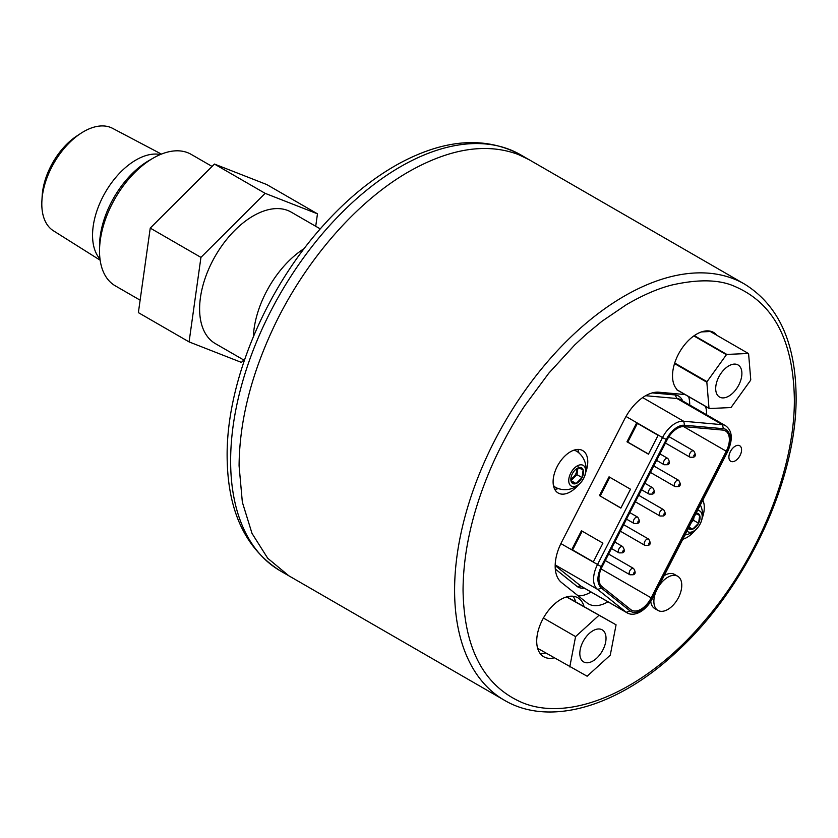 <?xml version="1.0" encoding="UTF-8"?>
<svg xmlns="http://www.w3.org/2000/svg" width="838" height="838" viewBox="0 0 838 838"><rect width="100%" height="100%" fill="white"/><g stroke="black" fill="none" stroke-linecap="round" stroke-linejoin="round"><path stroke-width="1.26" d="M623.294 550.367L622.697 551.53L623.294 550.367M634.157 572.26L633.559 573.422L634.157 572.26M649.199 542.877L648.602 544.04L649.199 542.877M638.326 520.985L637.739 522.147L638.326 520.985M664.241 513.495L663.644 514.658L664.241 513.495M653.368 491.602L652.771 492.765L653.368 491.602M668.41 462.22L667.813 463.383L668.41 462.22M679.272 484.113L678.686 485.275L679.272 484.113M694.314 454.73L693.717 455.893L694.314 454.73M41.9 200.806L42.162 196.05A52.7 30.43 -60 0 1 76.866 135.955L80.846 133.347A59.163 34.159 120 0 0 41.9 200.806A59.163 34.159 120 0 0 53.412 230.775L100.162 260.199M161.42 154.098L112.564 128.329A59.163 34.159 120 0 0 83.643 131.618A59.163 34.159 120 0 0 80.846 133.347M99.523 251.065L99.523 246.11A69.826 40.318 -60 0 1 148.902 160.592L153.197 158.12A75.902 43.817 120 0 0 99.523 251.065A75.902 43.817 120 0 0 115.246 285.81L140.124 300.172M100.005 259.078A61.478 35.489 -60 0 1 97.627 208.798A61.478 35.489 -60 0 1 136.018 159.974A61.478 35.489 -60 0 1 160.372 154.527M253.348 336.687A75.902 43.817 -60 0 1 304.246 248.519M244.35 360.35L215.335 343.601A75.902 43.817 -60 0 1 203.697 282.783A75.902 43.817 -60 0 1 253.275 215.9A75.902 43.817 -60 0 1 291.226 212.14L320.242 228.889M463.047 590.245C463.236 553.028 471.888 513.778 488.994 472.496C496.494 454.29 508.561 430.177 524.64 405.854L548.796 373.182L574.69 344.973L586.15 334.31L601.914 321.321L626.154 304.823C642.777 295.112 658.008 288.523 671.825 285.035C698.651 278.97 719.758 279.494 735.177 286.606C773.61 303.188 793.335 340.637 794.351 398.972C795 468.976 758.61 558.632 703.983 621.534C646.423 689.705 571.495 723.121 522.221 702.611C483.788 686.029 464.063 648.581 463.047 590.245M575.549 601.527A34.065 19.672 120 0 0 573.066 596.247M566.813 596.855L616.066 624.813L610.274 655.148L587.134 676.224L537.65 648.319A34.065 19.672 -60 0 1 560.79 599.453A34.065 19.672 -60 0 1 577.822 597.766A34.065 19.672 -60 0 1 583.96 606.272M709.315 331.565A34.065 19.672 120 0 0 708.885 330.937M676.727 389.639L709 408.263A34.065 19.672 120 0 0 709.241 408.525L676.957 389.89A34.065 19.672 120 0 1 676.727 389.639L676.675 389.083A34.065 19.672 -60 0 1 675.323 361.22A34.065 19.672 -60 0 1 696.608 334.142A34.065 19.672 -60 0 1 713.641 332.456A34.065 19.672 -60 0 1 716.982 335.368M658.479 586.768A19.735 11.397 -60 0 1 677.691 576.24A19.735 11.397 -60 0 1 681.776 585.28A19.735 11.397 -60 0 1 673.165 605.141A19.735 11.397 -60 0 1 657.956 610.42A19.735 11.397 -60 0 1 653.87 601.391A19.735 11.397 -60 0 1 655.997 591.607M664.188 575.612A19.735 11.397 -60 0 1 674.475 574.386L677.691 576.24M578.922 452.96A24.501 14.141 120 0 0 577.707 449.44M578.849 484.416A24.501 14.141 -60 0 1 570.427 491.801A24.501 14.141 -60 0 1 558.181 493.016A24.501 14.141 -60 0 1 554.421 473.376A24.501 14.141 -60 0 1 570.427 451.787A24.501 14.141 -60 0 1 582.682 450.572A24.501 14.141 -60 0 1 585.573 472.779M702.81 500.171A24.501 14.141 -60 0 1 702.108 518.408M695.393 530.045A24.501 14.141 -60 0 1 686.971 537.43A24.501 14.141 -60 0 1 682.802 539.253M735.23 446.193A8.967 5.175 -60 0 1 739.713 445.753A8.967 5.175 -60 0 1 741.085 452.939A8.967 5.175 -60 0 1 735.23 460.837A8.967 5.175 -60 0 1 730.746 461.277A8.967 5.175 -60 0 1 729.374 454.091A8.967 5.175 -60 0 1 735.23 446.193M578.262 595.912A38.244 22.081 120 0 0 590.696 592.225A38.244 22.081 120 0 0 591.041 592.026M607.938 601.778A38.244 22.081 -60 0 1 607.592 601.988A38.244 22.081 -60 0 1 588.475 603.884A38.244 22.081 -60 0 1 586.872 602.794L561.502 582.525A38.244 22.081 -60 0 1 561.502 542.375L624.677 418.958A38.244 22.081 -60 0 1 658.919 392.215L685.034 394.551M728.798 365.871A18.53 10.695 -60 0 1 738.058 364.959A18.53 10.695 -60 0 1 740.897 379.803A18.53 10.695 -60 0 1 728.798 396.123A18.53 10.695 -60 0 1 719.538 397.044A18.53 10.695 -60 0 1 716.689 382.201A18.53 10.695 -60 0 1 728.798 365.871M626.017 416.486L662.523 437.562A23.38 13.492 -60 0 1 683.64 421.242L684.698 425.243L723.424 428.71L722.366 424.698A23.38 13.492 -60 0 1 725.593 425.746L680.257 399.558A23.38 13.492 120 0 0 677.02 398.521L675.051 394.928A25.58 14.77 -60 0 1 682.687 400.973M592.927 630.752A18.53 10.695 -60 0 1 602.187 629.83A18.53 10.695 -60 0 1 605.026 644.684A18.53 10.695 -60 0 1 592.927 661.004A18.53 10.695 -60 0 1 583.657 661.926A18.53 10.695 -60 0 1 580.818 647.083A18.53 10.695 -60 0 1 592.927 630.752M555.196 564.917L597.672 589.439L626.3 612.306A23.38 13.492 -60 0 0 627.149 612.871C630.899 614.977 635.309 614.642 640.358 611.866C645.302 608.901 649.377 604.387 652.561 598.322L652.006 598.185C649.167 603.622 645.522 607.707 641.07 610.431L640.986 610.473C636.629 612.903 632.994 613.07 630.082 610.996L601.454 588.119C596.813 583.698 596.729 576.523 601.223 566.603L666.315 439.447A20.342 11.742 -60 0 1 684.698 425.243M601.097 568.939L651.178 597.861A18.824 10.863 -60 0 1 640.986 609.236A18.824 10.863 -60 0 1 631.58 610.169A18.824 10.863 -60 0 1 630.794 609.635L602.051 586.673A18.824 10.863 120 0 1 602.051 566.917L667.132 439.772A18.824 10.863 120 0 1 683.986 426.615L722.712 430.072A18.824 10.863 120 0 1 725.467 430.921A18.824 10.863 120 0 1 726.253 451.221L683.588 426.584M577.916 468.023L576.984 474.675L582.054 477.597A8.967 5.175 120 0 0 583.154 469.751L578.293 467.845A8.967 5.175 120 0 0 577.193 468.369L577.193 468.369A8.967 5.175 120 0 0 572.333 473.795A8.967 5.175 120 0 0 570.846 479.357A8.967 5.175 120 0 0 571.233 481.641L576.094 483.547L582.054 477.597L583.154 469.751L578.084 466.818M570.877 478.655A6.578 3.792 120 0 0 572.124 478.131A6.578 3.792 120 0 0 576.596 468.746M315.727 226.281L317.466 213.826L265.143 193.337L200.942 257.381L189.084 341.904L241.417 362.404L243.795 360.026M693.906 517.57L693.518 520.304L691.444 522.378M576.984 474.675L571.034 480.603M693.518 520.304L698.588 523.226L699.688 515.38L696.085 513.296M689.025 527.092L692.628 529.176L698.588 523.226A8.967 5.175 120 0 0 699.688 515.38L695.865 513.736M688.805 527.531L692.628 529.176A8.967 5.175 120 0 0 698.588 523.226M583.154 469.751A8.967 5.175 120 0 0 578.293 467.845L576.691 468.662M571.045 480.624L576.094 483.547A8.967 5.175 120 0 0 582.054 477.597M699.688 515.38A8.967 5.175 120 0 0 696.158 513.16M688.375 528.349A8.967 5.175 120 0 0 692.628 529.176M571.233 481.641A8.967 5.175 120 0 0 576.094 483.547M697.562 510.415A11.952 6.903 -60 0 1 702.181 516.449A11.952 6.903 -60 0 1 696.409 529.04A11.952 6.903 -60 0 1 686.971 531.093M568.74 480.572A11.952 6.903 -60 0 1 577.193 465.938A11.952 6.903 -60 0 1 585.647 470.82A11.952 6.903 -60 0 1 577.193 485.453A11.952 6.903 -60 0 1 568.74 480.572M553.394 485.286A20.919 12.078 120 0 0 556.369 487.789A20.981 20.981 0 0 0 577.256 451.619A20.919 12.078 120 0 0 573.601 450.289M651.178 597.861L726.253 451.221M582.211 531.187L572.616 549.938L593.314 561.889M637.404 423.358L627.809 442.108L648.518 454.07M609.813 477.272L600.207 496.023L620.916 507.975M723.424 428.71A20.342 11.742 -60 0 1 725.299 429.161C731.375 432.848 731.972 440.306 727.07 451.535L652.006 598.185M555.175 565.535L580.954 586.129L626.3 612.306L630.082 610.996M571.788 549.613L593.262 562.005L602.92 543.139L581.446 530.747L571.788 549.613L572.616 549.938M626.981 441.794L648.455 454.186L658.113 435.32L636.65 422.918L626.981 441.794L627.809 442.108M600.207 496.023L620.853 508.1L630.511 489.224L609.048 476.832L599.39 495.698M645.616 395.714L677.02 398.521L722.366 424.698L683.64 421.242L642.662 397.579M666.315 439.447L662.523 437.562L597.431 564.718A23.38 13.492 -60 0 0 597.672 589.439L601.454 588.119M709.241 408.525L730.778 407.572A34.065 19.672 -60 0 0 731.186 407.289L750.576 380.305A34.065 19.672 120 0 0 750.754 379.771L748.596 353.73A34.065 19.672 -60 0 0 748.355 353.479L710.331 331.523L701.469 331.911M694.262 335.629L726.818 354.422A34.065 19.672 -60 0 0 726.41 354.704L693.854 335.912M616.066 624.813L566.509 596.939M652.289 392.896L675.051 394.928M627.149 612.871L581.813 586.694A23.38 13.492 120 0 1 580.954 586.129L577.015 586.38L555.301 569.033M584.243 588.098A25.58 14.77 -60 0 1 577.015 586.38M748.355 353.479L726.818 354.422M726.41 354.704L707.021 381.688L674.705 363.032M707.021 381.688A34.065 19.672 120 0 0 706.843 382.222L674.527 363.566M598.709 615.542L575.57 636.608L543.412 618.035M569.777 666.943L575.57 636.608M689.726 405.037A38.244 22.081 120 0 0 688.647 396.636M554.704 489.266A24.501 14.141 120 0 0 558.37 488.564M709 408.263L706.843 382.222M540.07 653.399A34.065 19.672 120 0 0 545.59 652.98M705.554 406.399A38.244 22.081 -60 0 1 706.633 414.789M657.956 610.42L654.74 608.566A19.735 11.397 -60 0 1 650.759 601.464M680.529 391.943A34.065 19.672 -60 0 1 679.576 391.451A34.065 19.672 -60 0 1 678.675 390.875M554.033 657.861A34.065 19.672 -60 0 1 543.757 656.762A34.065 19.672 -60 0 1 537.671 648.413M200.942 257.381L150.243 228.104L214.434 164.059L266.756 184.549L317.466 213.826M189.084 341.904L138.375 312.626L150.243 228.104M265.143 193.337L214.434 164.059M212.056 166.427L191.148 154.36A75.902 43.817 120 0 0 153.197 158.12L148.902 160.592M622.697 546.575C624.907 550.084 624.792 552.179 622.372 552.85L619.062 552.881A3.645 2.105 -60 0 1 618.496 549.969A3.645 2.105 -60 0 1 620.874 546.753A3.645 2.105 -60 0 1 622.697 546.575L614.799 542.008M633.57 568.468C635.77 571.977 635.665 574.072 633.235 574.742L629.925 574.774A3.645 2.105 -60 0 1 629.369 571.851A3.645 2.105 -60 0 1 631.747 568.646A3.645 2.105 -60 0 1 633.57 568.468L608.629 554.065M648.612 539.085C650.812 542.595 650.697 544.69 648.277 545.36L644.967 545.391A3.645 2.105 -60 0 1 644.401 542.469A3.645 2.105 -60 0 1 646.789 539.263A3.645 2.105 -60 0 1 648.612 539.085L623.671 524.682M637.739 517.193C639.939 520.702 639.834 522.797 637.414 523.467L634.094 523.499A3.645 2.105 -60 0 1 633.538 520.587A3.645 2.105 -60 0 1 635.916 517.371A3.645 2.105 -60 0 1 637.739 517.193L629.841 512.626M663.644 509.703C665.854 513.212 665.739 515.307 663.319 515.978L660.009 516.009A3.645 2.105 -60 0 1 659.443 513.097A3.645 2.105 -60 0 1 661.821 509.881A3.645 2.105 -60 0 1 663.644 509.703L638.713 495.3M652.781 487.81C654.981 491.319 654.876 493.414 652.456 494.085L649.136 494.116A3.645 2.105 -60 0 1 648.581 491.204A3.645 2.105 -60 0 1 650.958 487.988A3.645 2.105 -60 0 1 652.781 487.81L644.883 483.254M667.823 458.428C670.023 461.948 669.918 464.032 667.498 464.702L664.178 464.744A3.645 2.105 -60 0 1 663.623 461.822A3.645 2.105 -60 0 1 666 458.606A3.645 2.105 -60 0 1 667.823 458.428L659.915 453.871M678.686 480.321C680.896 483.83 680.781 485.925 678.361 486.595L675.04 486.627A3.645 2.105 -60 0 1 674.485 483.715A3.645 2.105 -60 0 1 676.863 480.499A3.645 2.105 -60 0 1 678.686 480.321L653.745 465.918M693.728 450.938C695.928 454.447 695.823 456.542 693.403 457.213L690.083 457.244A3.645 2.105 -60 0 1 689.527 454.332A3.645 2.105 -60 0 1 691.905 451.116A3.645 2.105 -60 0 1 693.728 450.938L668.965 436.64M504.35 700.222A240.244 138.699 -60 0 1 454.594 590.245A240.244 138.699 -60 0 1 624.478 296.013A240.244 138.699 -60 0 1 744.594 284.113C778.439 305.147 795.608 342.616 796.1 396.531C797.137 479.65 746.574 587.794 677.345 651.157C618.748 706.57 549.791 727.216 504.35 700.222L280.384 570.919C245.178 548.722 227.423 510.436 227.129 456.071C226.543 383.217 264.399 291.771 320.891 228.156C345.56 200.135 371.81 178.504 399.632 163.263C445.009 138.909 485.349 136.091 520.628 154.81A240.244 138.699 120 0 0 400.501 166.71A240.244 138.699 120 0 0 230.628 460.942A240.244 138.699 120 0 0 280.384 570.919M744.594 284.113L529.082 159.691L518.156 154.443C486.417 142.669 450.027 148.378 408.965 171.591C356.779 201.329 305.283 260.503 273.89 326.757C251.023 375.225 239.417 421.577 239.081 465.823L242.35 502.203L252.018 533.418L267.72 558.265L288.838 575.8M652.561 598.322L727.625 451.682L727.07 451.535M601.223 566.603L560.884 543.611M619.062 552.881L611.478 548.502M629.925 574.774L605.308 560.559M644.967 545.391L620.34 531.177M634.094 523.499L626.51 519.12M660.009 516.009L635.382 501.794M649.136 494.116L641.552 489.748M664.178 464.744L656.594 460.366M675.04 486.627L650.424 472.412M690.083 457.244L665.466 443.04M684.981 534.99A20.981 20.981 0 0 0 700.348 504.979M727.625 451.682C733.093 439.353 732.412 430.711 725.593 425.746M528.359 159.283L520.628 154.81"/></g></svg>
